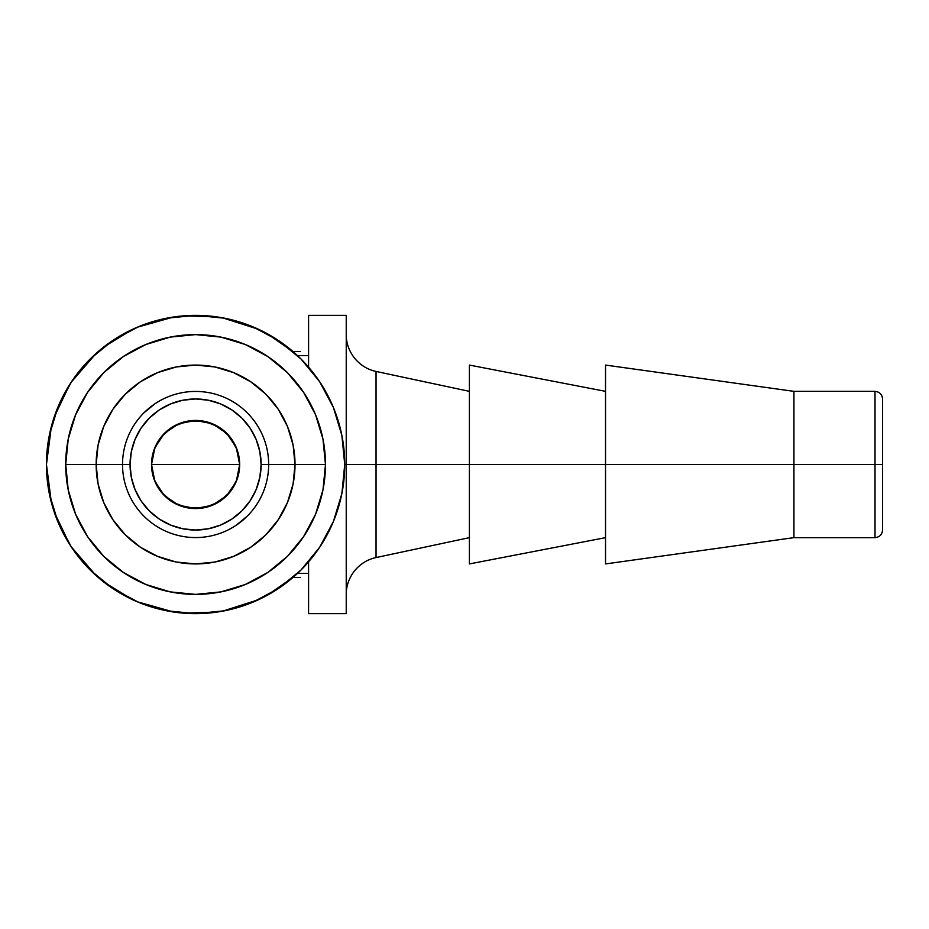 <?xml version="1.0" encoding="UTF-8"?>
<svg xmlns="http://www.w3.org/2000/svg" width="929" height="929" viewBox="0 0 929 929"><rect width="100%" height="100%" fill="white"/><g stroke="black" fill="none" stroke-linecap="round" stroke-linejoin="round"><path stroke-width="1.39" d="M226.502 433.088L218.536 426.875L212.787 423.926M212.276 423.717L204.635 421.371L218.536 426.875L229.8 436.723L227.013 433.611M154.806 447.813L151.532 464.5A44.069 44.069 0 0 1 195.589 420.431A44.069 44.069 0 0 1 239.659 464.5L236.372 447.813M236.221 447.441L229.8 436.723L237.116 449.764L239.659 464.5L151.532 464.5L154.063 449.764L161.391 436.723L155.004 447.348M178.403 423.926L172.643 426.875L164.688 433.088M164.166 433.611L161.391 436.723L172.643 426.875L186.555 421.371L178.867 423.729M122.523 464.5A73.066 73.066 0 0 1 195.589 391.434A73.066 73.066 0 0 1 268.655 464.5L325.475 464.5A129.886 129.886 0 0 1 195.589 594.386A129.886 129.886 0 0 1 65.715 464.5L68.212 439.162L75.597 414.798L87.605 392.34L103.758 372.657L123.429 356.504L145.888 344.508L170.251 337.111L195.589 334.614L220.928 337.111L245.291 344.508L267.749 356.504L287.433 372.657L303.586 392.34L315.581 414.798L322.978 439.162L325.475 464.5L322.978 489.838L315.581 514.202L303.586 536.66L287.433 556.343L267.749 572.496L245.291 584.492L220.928 591.889L195.589 594.386L170.251 591.889L145.888 584.492L123.429 572.496L103.758 556.343L87.605 536.66L75.597 514.202L68.212 489.838L65.715 464.5L96.163 464.5L65.715 464.5A129.886 129.886 0 0 1 195.589 334.614A129.886 129.886 0 0 1 325.475 464.5L268.655 464.5A73.066 73.066 0 0 1 195.589 537.566A73.066 73.066 0 0 1 122.523 464.5L96.163 464.5A99.426 99.426 0 0 0 195.589 563.926A99.426 99.426 0 0 0 295.016 464.5L293.111 483.893L287.456 502.554L278.259 519.741L265.903 534.802L250.83 547.169L233.643 556.355L214.994 562.022L195.589 563.926L176.196 562.022L157.547 556.355L140.349 547.169L125.287 534.802L112.92 519.741L103.734 502.554L98.079 483.893L96.163 464.5L98.079 445.107L103.734 426.446L112.92 409.259L125.287 394.198L140.349 381.831L157.547 372.645L176.196 366.978L195.589 365.074L214.994 366.978L233.643 372.645L250.83 381.831L265.903 394.198L278.259 409.259L287.456 426.446L293.111 445.107L295.016 464.5A99.426 99.426 0 0 0 195.589 365.074A99.426 99.426 0 0 0 96.163 464.5L122.523 464.5A73.066 73.066 0 0 0 195.589 537.566A73.066 73.066 0 0 0 268.655 464.5L261.119 464.5A65.529 65.529 0 0 1 195.589 530.029A65.529 65.529 0 0 1 130.06 464.5L122.523 464.5L130.06 464.5A65.529 65.529 0 0 1 195.589 398.971A65.529 65.529 0 0 1 261.119 464.5L268.655 464.5A73.066 73.066 0 0 0 195.589 391.434A73.066 73.066 0 0 0 122.523 464.5L122.523 464.535M346.238 594.397C346.227 585.839 349.025 577.943 354.623 570.708C360.533 563.729 367.663 559.339 376.048 557.563L376.048 464.5L469.4 464.5L469.4 563.926L469.4 365.074L469.4 464.5L605.534 464.5L605.534 563.926L605.534 365.074L605.534 464.5L793.935 464.5L793.935 537.647L793.935 464.5L875.013 464.5L875.013 391.353L875.013 464.5L882.55 464.5L882.55 530.111L882.55 464.5L875.013 464.5L875.013 537.647L875.013 464.5L376.048 464.5L376.048 371.437L376.048 464.5L344.729 464.5A149.139 149.139 0 0 1 195.589 613.639A149.139 149.139 0 0 1 46.45 464.5L49.318 493.601L57.807 521.575L71.579 547.355L90.136 569.965L112.734 588.51L138.514 602.294L166.5 610.771L195.589 613.639L224.69 610.771L252.665 602.294L278.456 588.51L301.054 569.965L319.599 547.355L333.383 521.575L341.872 493.601L344.729 464.5L341.872 435.399L333.383 407.425L319.599 381.645L301.054 359.035L278.456 340.49L252.665 326.706L224.69 318.229L195.589 315.361L166.5 318.229L138.514 326.706L112.734 340.49L90.136 359.035L71.579 381.645L57.807 407.425L49.318 435.399L46.45 464.5A149.139 149.139 0 0 1 195.589 315.361A149.139 149.139 0 0 1 344.729 464.5L346.238 464.5L346.238 613.639L346.238 315.361L346.238 464.5L376.048 464.5L376.048 557.563L469.4 537.647M332.826 522.911L333.755 520.67M297.466 573.425L308.579 573.425L297.466 573.425A149.139 149.139 0 0 0 308.579 561.848L308.579 613.639L346.238 613.639M186.555 421.371L204.635 421.371L186.555 421.371M236.372 481.187L239.659 464.5A44.069 44.069 0 0 1 195.589 508.569A44.069 44.069 0 0 1 151.532 464.5L239.659 464.5L237.116 479.236L229.8 492.277L218.536 502.124L204.635 507.629L186.555 507.629L172.643 502.124L161.391 492.277L154.063 479.236L151.532 464.5L154.876 447.639L164.433 433.344L178.728 423.787L195.589 420.431L212.451 423.787L226.746 433.344L236.303 447.639L239.659 464.5L236.303 481.361L226.746 495.656L212.451 505.213L195.589 508.569L178.728 505.213L164.433 495.656L154.876 481.361L151.532 464.5L154.806 481.187M308.579 316.417L308.579 367.141L308.579 355.575L297.466 355.575L308.579 355.575L308.579 315.361L346.238 315.361M292.949 577.49L300.392 577.49M292.949 351.51L300.392 351.51M308.579 561.859L308.579 612.583M293.715 352.184L267.041 333.581M258.634 329.33L222.461 317.799M216.608 316.847L183.385 315.86M173.769 316.963L137.132 327.287M132.998 329.121L103.688 347.04M96.151 353.345L71.173 382.26M69.745 384.467L54.23 416.947M51.385 426.434L46.45 464.5L51.385 502.566M54.23 512.053L69.745 544.533M71.173 546.74L96.151 575.655M103.688 581.96L132.998 599.879M137.132 601.713L173.769 612.037M183.385 613.14L216.608 612.153M222.461 611.201L258.634 599.669M267.041 595.419L293.715 576.816M793.935 464.5L793.935 391.353L793.935 464.5M882.55 464.5L882.55 398.889L882.55 464.5M278.259 519.741L265.903 534.802L250.83 547.169M140.349 547.169L125.287 534.802L112.92 519.741M112.92 409.259L125.287 394.198L140.349 381.831M250.83 381.831L265.903 394.198L278.259 409.259M236.187 525.257L247.253 516.164M155.004 403.743L143.925 412.836M130.06 464.5L131.314 477.285L135.053 489.583L141.103 500.905L149.255 510.834L159.184 518.986L170.518 525.048L182.804 528.775L195.589 530.029L208.375 528.775L220.672 525.048L231.995 518.986L241.935 510.834L250.075 500.905L256.137 489.583L259.865 477.285L261.119 464.5L259.865 451.715L256.137 439.417L250.075 428.095L241.935 418.166L231.995 410.014L220.672 403.952L208.375 400.225L195.589 398.971L182.804 400.225L170.518 403.952L159.184 410.014L149.255 418.166L141.103 428.095L135.053 439.417L131.314 451.715L130.06 464.5M227.013 495.389L229.8 492.277L236.187 481.652M212.787 505.074L218.536 502.124L226.502 495.912M178.914 505.283L186.555 507.629L204.635 507.629L212.323 505.271M164.688 495.912L172.643 502.124L178.403 505.074M154.969 481.559L161.391 492.277L164.166 495.389M469.4 391.353L376.048 371.437C367.663 369.661 360.533 365.271 354.623 358.292C349.025 351.057 346.227 343.161 346.238 334.603M605.534 563.926L793.935 537.647L875.013 537.647C879.566 537.171 882.074 534.651 882.55 530.111M469.4 563.926L605.534 537.647M605.534 365.074L793.935 391.353L875.013 391.353C879.566 391.829 882.074 394.349 882.55 398.889M469.4 365.074L605.534 391.353"/></g></svg>

